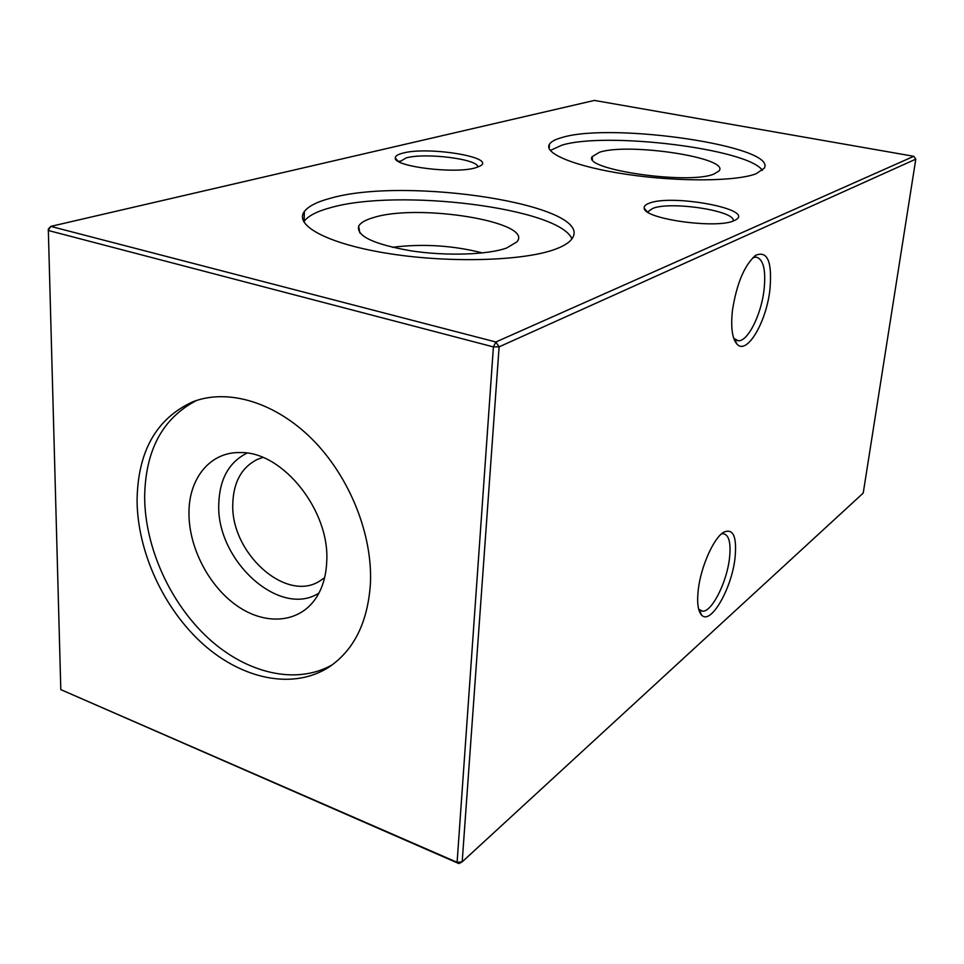 <?xml version="1.0" encoding="UTF-8"?>
<svg xmlns="http://www.w3.org/2000/svg" width="964" height="964" viewBox="0 0 964 964"><rect width="100%" height="100%" fill="white"/><g stroke="black" fill="none" stroke-linecap="round" stroke-linejoin="round"><path stroke-width="1.45" d="M713.866 174.086C688.296 184.968 582.136 169.423 592.137 156.686L599.536 152.24C628.962 142.407 730.82 157.939 718.987 170.99L713.866 174.086M550.299 150.444L562.096 145.094C606.85 131.514 748.401 148.817 762.367 170.387M756.077 173.761C736.351 181.485 678.499 182.015 627.154 174.412C575.689 166.88 543.069 153.36 549.492 144.166C551.3 141.443 555.722 139.153 562.735 137.31C612.971 122.199 777.972 146.323 764.223 168.23L756.077 173.761M506.63 248.013C488.001 254.797 446.416 256.195 411.315 250.893C373.899 244.35 356.343 236.12 358.656 226.215C360.44 222.805 365.344 219.937 373.357 217.611C418.292 203.079 534.984 222.094 516.825 241.94L506.63 248.013M303.793 221.841L304.094 221.395C308.106 215.936 316.819 211.393 330.23 207.766C397.915 187.98 559.277 207.863 571.917 238.855M556.071 248.941C525.681 260.75 452.068 263.377 390.504 253.845C328.76 244.398 293.598 225.552 304.371 211.526C308.384 206.2 317.12 201.765 330.556 198.235C406.639 176.159 593.908 205.031 572.411 238.096C570.001 242.085 564.555 245.7 556.071 248.941M769.85 290.236C766.127 322.615 746.847 355.186 737.074 344.232C732.17 338.689 730.64 327.386 732.459 310.312C736.725 283.356 744.485 265.004 755.74 255.267C767.693 250.435 772.393 262.1 769.85 290.236M733.737 338.328L738.34 340.774C747.823 341.521 761.078 315.059 764.006 290.236C766.139 269.92 763.428 258.858 755.896 257.051L752.776 257.762M734.99 558.397C731.568 588.932 710.649 625.335 701.635 615.104C697.96 611.128 696.827 602.657 698.261 589.715C700.804 567.001 713.444 538.442 723.398 532.393C733.255 527.814 737.111 536.478 734.99 558.397M698.671 609.188L702.66 611.236C711.974 611.766 726.711 582.425 729.447 558.662C731.17 542.925 729.037 534.598 723.06 533.682L721.385 533.96M475.481 167.82C455.273 174.135 394.312 166.676 395.312 158.12C395.107 156.072 397.71 154.373 403.121 153.059C428.51 146.179 496.376 157.301 480.229 165.965L475.481 167.82M477.795 167.097C479.036 159.229 425.943 152.445 406.326 157.843L399.325 161.94M734.194 220.611C717.204 229.263 643.964 219.021 644.217 208.236C643.819 206.26 645.446 204.609 649.134 203.259C671.571 193.836 754.354 209.019 736.086 219.635L734.194 220.611M733.074 221.045C736.93 211.008 670.474 200.789 652.676 208.453L648.567 211.212L648.23 212.417M332.399 664.726C296.55 685.284 247.145 673.571 208.814 638.698C170.495 603.669 145.142 548.142 144.648 497.713C145.154 450.586 162.458 418.171 196.572 400.458M137.069 501.075C137.659 552.601 164.049 609.393 203.537 644.542C243.012 679.548 293.538 690.031 329.037 667.064C354.017 650.134 367.814 622.298 370.429 583.557C372.719 534.55 349.607 476.794 312.384 439.415C275.114 402.036 227.685 388.179 192.716 401.831C156.156 418.629 137.611 451.718 137.069 501.075M326.724 561.663C326.109 576.219 322.422 588.534 315.638 598.596C298.84 623.226 265.449 625.576 237.265 605.97C209.031 586.449 188.86 547.745 188.968 513.27C188.643 478.325 210.333 451.489 240.59 452.574C282.705 451.55 330.062 510.763 326.724 561.663M318.951 593.077C279.693 618.514 216.117 560.373 218.78 503.955C219.551 479.12 228.962 462.178 247.001 453.104M324.615 577.689L319.723 581.075C285.561 602.97 230.324 552.48 232.794 503.461C233.541 482.036 241.687 467.371 257.219 459.454L262.823 457.454M50.779 226.395L495.87 342.003L913.8 156.301L594.402 100.425L50.779 226.395L48.308 229.167L60.804 689.609L457.105 862.322L493.411 346.907L48.2 230.456L50.779 226.395M915.8 159.144L499.111 346.847L462.19 861.84L863.226 493.074L915.8 159.144L913.8 156.301M458.888 863.575L462.19 861.84L457.105 862.322L458.888 863.575L60.804 689.609M493.411 346.907L499.111 346.847L495.87 342.003L493.411 346.907M392.348 247.29C422.834 243.543 452.875 245.422 482.494 252.93M592.474 159.482L592.137 156.686M549.492 144.166L549.143 148.577M359.837 232.951L358.656 226.215M304.371 211.526L304.094 221.395M734.291 338.942L737.074 344.232M699.225 609.814L701.635 615.104M398.313 161.374L395.312 158.12M647.254 211.791L644.217 208.236M648.423 212.538L648.567 211.212M399.638 162.097L399.686 161.048M738.34 340.774L736.038 340.22M702.66 611.236L699.78 610.296M754.571 256.135L755.74 255.267"/></g></svg>

